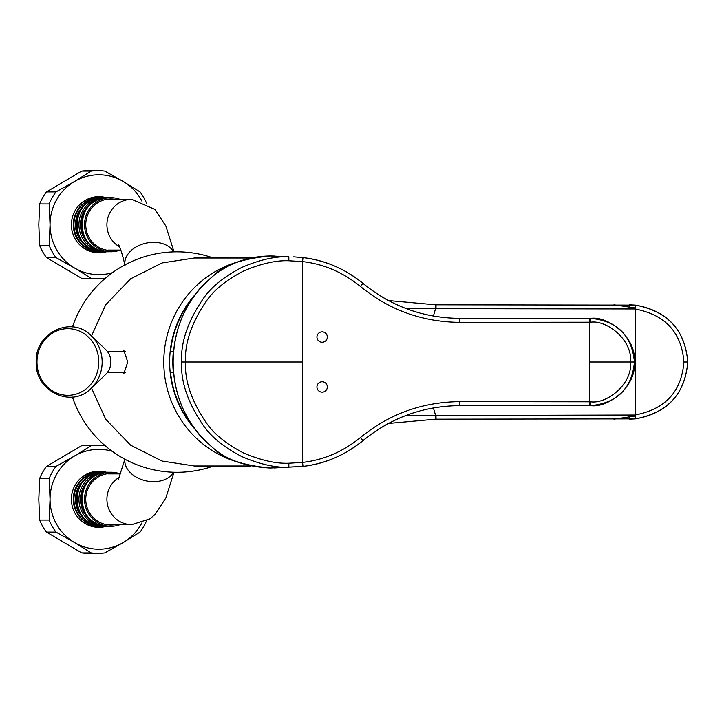 <?xml version="1.0" encoding="UTF-8"?>
<svg xmlns="http://www.w3.org/2000/svg" width="724" height="724" viewBox="0 0 724 724"><rect width="100%" height="100%" fill="white"/><g stroke="black" fill="none" stroke-linecap="round" stroke-linejoin="round"><path stroke-width="1.09" d="M122.057 372.398L123.904 373.439L127.732 362L123.904 350.561L122.057 351.602M91.486 335.999L105.758 304.695L130.564 278.858L162.022 262.957L194.43 258.006L251.065 258.006M237.391 262.061A103.994 101.722 90 0 0 163.787 362A103.994 101.722 90 0 0 237.391 461.939M194.783 294.994A100.211 98.021 90 0 0 194.783 429.006M405.712 308.415L435.558 308.677L435.567 304.804L450.826 304.804M405.712 415.585L634.948 415.033C665.32 409.25 681.628 391.575 683.881 362L687.71 361.991C685.293 330.271 667.854 311.311 635.373 305.112L435.567 304.804L388.471 300.551M91.486 388.001L105.758 419.305L130.564 445.142L162.022 461.043L194.43 465.994L251.065 465.994M433.386 316.062L435.558 308.677L634.948 308.967C665.32 314.75 681.628 332.425 683.881 362M433.386 407.938L435.558 415.323L435.567 419.196L450.826 419.196M687.71 361.991C685.293 393.729 667.854 412.698 635.373 418.888L435.567 419.196L388.471 423.45M613.925 419.196L635.057 416.056M635.057 307.944L613.925 304.804M192.24 298.605A99.831 97.65 -90 0 0 170.547 351.602L173.362 351.602A98.292 96.147 -90 0 0 172.828 362A98.292 96.147 -90 0 0 173.362 372.398L170.547 372.398A99.831 97.65 90 0 0 192.24 425.395M634.441 362C636.496 336.705 607.427 315.773 590.811 318.37C617.31 320.958 631.853 335.502 634.441 362L630.586 362C632.396 338.895 605.87 319.827 590.838 322.207L589.562 322.216L589.562 362L630.586 362C632.405 385.096 605.861 404.191 590.838 401.793L590.811 405.63C617.31 403.042 631.853 388.498 634.441 362L634.441 362C636.505 387.286 607.418 408.227 590.811 405.63L459.713 405.63C423.232 406.037 391.005 417.685 363.014 440.572C344.787 455.315 324.786 463.921 303.003 466.392L270.278 468.03C242.793 465.432 223.96 458.935 213.779 448.545C187.235 426.309 173.688 397.458 173.154 362C173.688 326.542 187.235 297.691 213.779 275.455C223.843 265.084 242.676 258.595 270.278 255.97L288.84 256.748C275.428 256.187 259.744 259.744 241.789 267.428C224.422 276.478 211.743 286.65 203.743 297.944C188.068 320.632 180.674 341.981 181.57 362C180.674 382.019 188.068 403.368 203.743 426.056C211.743 437.35 224.422 447.523 241.789 456.572C259.744 464.256 275.428 467.813 288.84 467.251L288.849 463.224C275.925 463.758 260.812 460.328 243.508 452.934C226.775 444.237 214.557 434.454 206.847 423.603C191.751 401.784 184.629 381.249 185.489 362L181.57 362M363.014 283.428L363.032 283.392C391.159 306.361 423.386 318.017 459.713 318.37L590.811 318.37L459.713 318.37C423.232 317.963 391.005 306.315 363.014 283.428C344.787 268.685 324.786 260.079 303.003 257.608L293.673 256.848L303.003 257.608L302.542 261.599L288.849 260.776C275.925 260.242 260.812 263.672 243.508 271.066C226.775 279.763 214.557 289.546 206.847 300.397C191.751 322.216 184.629 342.751 185.489 362L302.542 362L302.542 462.401L288.849 463.224M363.014 440.572L363.032 440.608C345.511 454.989 325.51 463.586 303.003 466.392L274.423 467.948M589.535 318.37L589.562 322.216L459.74 322.361C422.255 321.972 389.141 309.999 360.407 286.433C342.859 272.242 323.574 263.97 302.542 261.599L302.542 362M589.562 362L589.562 401.784L459.74 401.639C422.255 402.028 389.141 414.001 360.407 437.567C342.859 451.758 323.574 460.03 302.542 462.401L303.003 466.392M322.126 331.845A5.204 5.204 0 0 0 316.931 337.04A5.204 5.204 0 0 0 322.126 342.244A5.204 5.204 0 0 0 327.329 337.04A5.204 5.204 0 0 0 322.126 331.845M322.126 381.756A5.204 5.204 0 0 0 316.931 386.96A5.204 5.204 0 0 0 322.126 392.155A5.204 5.204 0 0 0 327.329 386.96A5.204 5.204 0 0 0 322.126 381.756M213.689 465.994A110.238 110.238 0 0 1 72.436 397.087M72.472 326.913A110.238 110.238 0 0 1 213.354 258.006M107.894 250.106L120.854 250.106M107.894 199.353L131.732 199.353A25.376 24.824 90 0 0 107.722 218.295A25.376 24.824 90 0 0 119.569 246.839M115.487 250.106A25.793 25.231 90 0 1 110.98 250.522A25.793 25.231 -90 0 1 85.749 224.73A25.793 25.231 -90 0 1 110.98 198.937A25.793 25.231 90 0 1 115.487 199.353M97.143 251.762A27.041 26.444 -90 0 1 82.156 247.002A27.041 26.444 90 0 0 97.143 251.762L100.374 251.762A27.041 26.444 -90 0 1 73.92 224.73A27.041 26.444 -90 0 1 100.374 197.688L97.143 197.688A27.041 26.444 90 0 0 82.156 202.448A27.041 26.444 -90 0 1 97.143 197.688L99.731 197.688A27.041 26.444 90 0 0 73.287 224.73A27.041 26.444 90 0 0 99.731 251.762L97.143 251.762M85.767 245.291A25.793 25.231 -90 0 1 85.767 204.159M105.387 251.762L102.998 251.762A27.041 26.444 -90 0 1 76.554 224.73A27.041 26.444 -90 0 1 102.998 197.688L105.387 197.688A27.041 26.444 -90 0 0 78.934 224.73A27.041 26.444 -90 0 0 105.387 251.762L106.7 251.735M90.781 245.291A25.793 25.231 -90 0 1 90.781 204.159M110.98 251.762A27.041 26.444 -90 0 1 84.527 224.73A27.041 26.444 -90 0 1 110.98 197.688L108.012 197.688A27.041 26.444 -90 0 0 81.568 224.73A27.041 26.444 -90 0 0 108.012 251.762L110.98 251.762A27.041 26.444 90 0 0 120.112 250.106M120.112 199.353A27.041 26.444 90 0 0 110.98 197.688M106.338 251.753A28.082 27.467 90 0 1 98.871 252.803A28.082 27.467 -90 0 1 71.405 224.73A28.082 27.467 -90 0 1 98.871 196.647A28.082 27.467 90 0 1 106.338 197.706M98.002 252.794A28.082 27.467 90 0 0 104.546 251.762M104.546 197.688A28.082 27.467 90 0 0 98.002 196.666M81.703 171.099L91.215 171.099A54.074 52.897 -90 0 1 98.002 170.647L88.491 170.647A54.074 52.897 90 0 0 81.703 171.099L46.454 191.896A54.074 52.897 -90 0 0 39.666 203.933L38.797 224.73L39.666 245.527A54.074 52.897 -90 0 0 46.463 257.563L81.694 278.36A54.074 52.897 90 0 0 88.491 278.803L98.002 278.803A54.074 52.897 -90 0 1 91.206 278.36L81.694 278.36M105.966 277.726L104.808 278.36A54.074 52.897 -90 0 1 98.002 278.803M98.002 170.647A54.074 52.897 -90 0 1 104.799 171.099L122.962 181.308A49.92 48.825 90 0 0 74.78 181.308L74.138 181.688A49.92 48.825 90 0 0 50.047 224.73A49.92 48.825 90 0 0 74.454 267.961L91.206 278.36M141.859 201.064A49.92 48.825 90 0 0 123.605 181.688L140.04 191.896A54.074 52.897 -90 0 1 146.465 203.064M39.666 203.933L49.178 203.933L50.047 224.73L49.178 245.527A54.074 52.897 -90 0 0 55.974 257.563L46.463 257.563M49.178 245.527L39.666 245.527M49.178 203.933A54.074 52.897 -90 0 1 55.974 191.896L46.454 191.896M55.974 257.563L74.454 267.961A49.92 48.825 90 0 0 112.437 272.677M74.138 181.688L55.974 191.896M91.215 171.099L74.78 181.308M122.962 181.308L123.605 181.688M107.894 473.894L120.854 473.894M107.894 524.647L131.732 524.647A25.376 24.824 90 0 1 107.722 505.705A25.376 24.824 90 0 1 119.569 477.161M115.487 524.647A25.793 25.231 -90 0 1 110.98 525.063A25.793 25.231 90 0 1 85.749 499.27A25.793 25.231 90 0 1 110.98 473.478A25.793 25.231 -90 0 1 115.487 473.894M100.374 526.312L97.143 526.312A27.041 26.444 -90 0 1 82.156 521.551A27.041 26.444 90 0 0 97.143 526.312L99.731 526.312A27.041 26.444 -90 0 1 73.287 499.27A27.041 26.444 -90 0 1 99.731 472.238L97.143 472.238A27.041 26.444 90 0 0 82.156 476.998A27.041 26.444 -90 0 1 97.143 472.238L100.374 472.238A27.041 26.444 90 0 0 73.92 499.27A27.041 26.444 90 0 0 100.374 526.312L101.686 526.276M85.767 478.709A25.793 25.231 90 0 0 85.767 519.841M102.998 526.312C68.753 527.95 68.753 470.6 102.998 472.238A27.041 26.444 90 0 0 76.554 499.27A27.041 26.444 90 0 0 102.998 526.312L106.7 526.276M102.998 472.238L105.387 472.238A27.041 26.444 90 0 0 78.934 499.27A27.041 26.444 90 0 0 105.387 526.312M90.781 478.709A25.793 25.231 90 0 0 90.781 519.841M108.012 472.238A27.041 26.444 90 0 0 81.568 499.27A27.041 26.444 90 0 0 108.012 526.312C73.767 527.95 73.767 470.6 108.012 472.238L110.98 472.238A27.041 26.444 -90 0 1 120.112 473.894M120.112 524.647A27.041 26.444 -90 0 1 110.98 526.312L108.012 526.312M110.98 472.238A27.041 26.444 90 0 0 84.527 499.27A27.041 26.444 90 0 0 110.98 526.312M106.338 526.294A28.082 27.467 -90 0 1 98.871 527.353A28.082 27.467 90 0 1 71.405 499.27A28.082 27.467 90 0 1 98.871 471.197A28.082 27.467 -90 0 1 106.338 472.247M98.002 471.206A28.082 27.467 -90 0 1 104.546 472.238M104.546 526.312A28.082 27.467 -90 0 1 98.002 527.334M91.215 552.901L74.78 542.692A49.92 48.825 90 0 0 122.962 542.692L104.799 552.901A54.074 52.897 -90 0 1 98.002 553.353A54.074 52.897 -90 0 1 91.215 552.901L81.703 552.901L46.454 532.104A54.074 52.897 -90 0 1 39.666 520.067L38.797 499.27L39.666 478.474A54.074 52.897 -90 0 1 46.463 466.437L81.694 445.64A54.074 52.897 90 0 1 88.491 445.197L98.002 445.197A54.074 52.897 -90 0 1 104.808 445.64L105.577 446.065M81.703 552.901A54.074 52.897 90 0 0 88.491 553.353L98.002 553.353M98.002 445.197A54.074 52.897 -90 0 0 91.206 445.64L81.694 445.64M39.666 478.474L49.178 478.474L50.047 499.27L49.178 520.067A54.074 52.897 -90 0 0 55.974 532.104L46.454 532.104M49.178 520.067L39.666 520.067M49.178 478.474A54.074 52.897 -90 0 1 55.974 466.437L46.463 466.437M146.474 520.936A54.074 52.897 -90 0 1 140.04 532.104L123.605 542.312A49.92 48.825 90 0 0 141.859 522.945M91.206 445.64L74.454 456.039A49.92 48.825 90 0 0 50.047 499.27A49.92 48.825 90 0 0 74.138 542.312L55.974 532.104M112.166 451.242A49.92 48.825 90 0 0 74.454 456.039L55.974 466.437M122.962 542.692L123.605 542.312M74.78 542.692L74.138 542.312M91.188 388.281L105.659 374.453A16.643 15.43 -90 0 0 110.853 362A16.643 15.43 90 0 0 105.659 349.547L91.188 335.719A35.114 32.562 90 0 1 102.156 362A35.114 32.562 90 0 1 91.188 388.281L91.188 388.281C71.667 409.006 34.661 391.123 36.2 362C34.661 332.877 71.667 314.994 91.188 335.719M635.373 418.888L635.373 305.112C667.401 310.759 684.877 329.719 687.8 361.991C684.886 394.272 667.41 413.241 635.373 418.888L629.346 419.196L629.346 415.314M436.011 308.686L436.011 304.804M629.346 308.686L629.346 304.804L635.373 305.112M436.011 415.314L436.011 419.196M213.698 275.518L213.734 275.482C230.105 262.758 248.947 256.251 270.269 255.97L288.84 256.748L288.849 260.776M270.269 468.03C246.296 466.799 227.445 460.292 213.734 448.518L213.779 448.545M213.734 448.518L203.58 439.396C193.86 429.332 186.294 417.449 180.9 403.73C175.769 390.453 173.172 376.543 173.127 362L173.154 362M173.127 362C173.172 347.52 175.742 333.664 180.837 320.424C186.149 306.867 193.58 295.075 203.136 285.066L213.779 275.455M303.003 257.608C325.51 260.414 345.511 269.011 363.032 283.392L360.407 286.433M459.713 318.37L459.74 322.361M590.811 405.63L459.713 405.63L459.74 401.639M459.713 405.63C423.386 405.983 391.159 417.639 363.032 440.608L360.407 437.567M590.838 401.793L589.562 401.784L589.535 405.63M590.811 318.37L590.838 322.207M173.525 251.88A25.376 17.72 168 0 0 153.597 242.323A25.376 17.72 168 0 0 124.935 264.875M109.623 250.477A25.793 25.231 90 0 0 112.79 250.106M112.79 199.353A25.793 25.231 90 0 0 109.623 198.973M89.351 247.916A26.037 25.467 -90 0 1 75.468 224.73A26.037 25.467 -90 0 1 89.351 201.543M94.364 247.916A26.037 25.467 -90 0 1 80.482 224.73A26.037 25.467 -90 0 1 94.364 201.543M124.917 459.233A25.376 17.72 12 0 0 153.597 481.677A25.376 17.72 12 0 0 173.461 472.238M109.623 473.523A25.793 25.231 -90 0 1 112.79 473.894M112.79 524.647A25.793 25.231 -90 0 1 109.623 525.027M89.351 476.084A26.037 25.467 90 0 0 75.468 499.27A26.037 25.467 90 0 0 89.351 522.457M94.364 476.084A26.037 25.467 90 0 0 80.482 499.27A26.037 25.467 90 0 0 94.364 522.457M98.772 362A33.322 30.897 90 0 1 67.875 395.322A33.322 30.897 90 0 1 36.978 362A33.322 30.897 90 0 1 67.875 328.678A33.322 30.897 90 0 1 98.772 362M270.269 255.97L274.423 256.052M131.732 199.353L154.99 209.426L165.85 226.033L174.004 251.862M118.338 244.459L118.338 244.441C117.686 243.843 120.148 244.413 125.08 265.699M100.374 251.762L101.686 251.735M101.686 197.724L100.374 197.688M102.998 251.762C68.753 253.4 68.753 196.05 102.998 197.688M106.7 197.724L105.387 197.688M108.012 251.762C73.767 253.4 73.767 196.05 108.012 197.688M124.881 459.215L118.338 479.56M173.977 472.256L165.832 498.021L155.126 514.438L149.778 518.927L131.732 524.647M101.686 472.265L100.374 472.238M106.7 472.265L105.387 472.238M107.478 351.602L125.605 351.602M107.478 372.398L125.605 372.398"/></g></svg>
